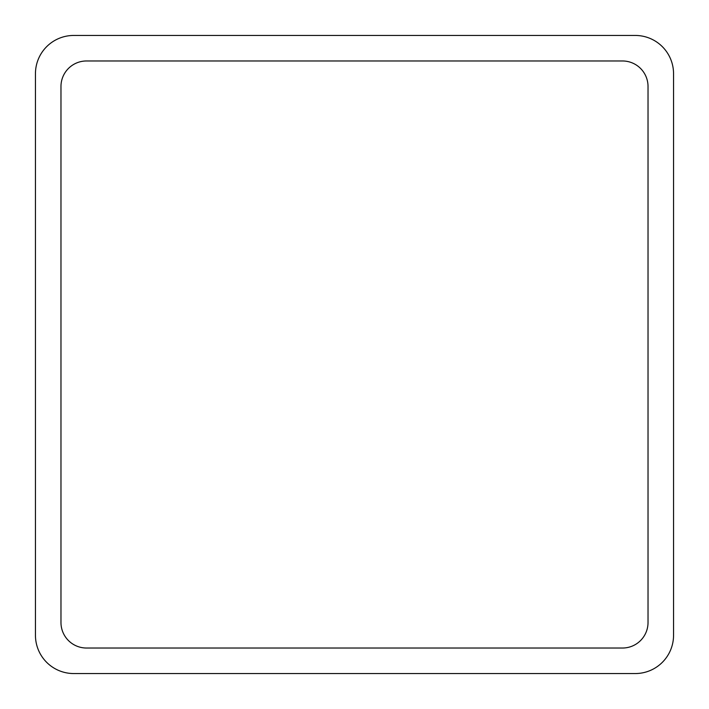 <?xml version="1.0" encoding="UTF-8"?>
<svg xmlns="http://www.w3.org/2000/svg" width="709" height="709" viewBox="0 0 709 709"><rect width="100%" height="100%" fill="white"/><g stroke="black" fill="none" stroke-linecap="round" stroke-linejoin="round"><path stroke-width="1.06" d="M73.736 35.45L635.264 35.45A38.286 38.286 0 0 1 673.55 73.736L673.55 635.264A38.286 38.286 0 0 1 635.264 673.55L73.736 673.55A38.286 38.286 0 0 1 35.45 635.264L35.45 73.736A38.286 38.286 0 0 1 73.736 35.45M60.974 622.502L60.974 86.498A25.524 25.524 0 0 1 86.498 60.974L622.502 60.974A25.524 25.524 0 0 1 648.026 86.498L648.026 622.502A25.524 25.524 0 0 1 622.502 648.026L86.498 648.026A25.524 25.524 0 0 1 60.974 622.502"/></g></svg>
